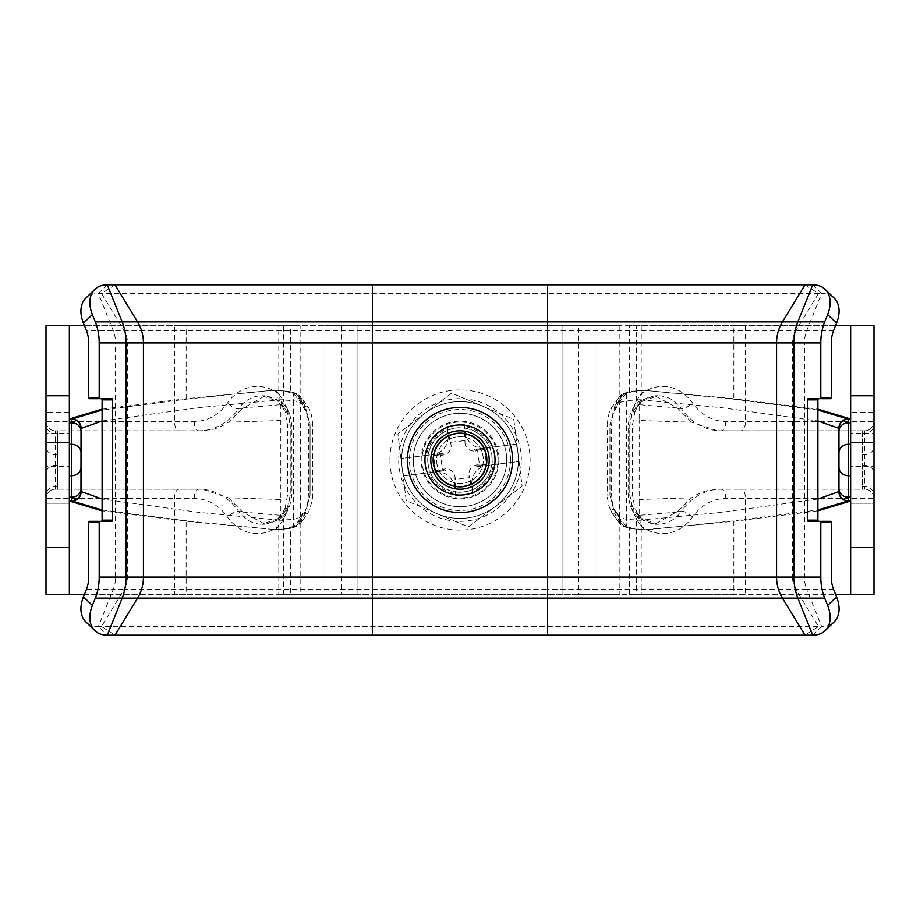<?xml version="1.0" encoding="UTF-8"?>
<svg xmlns="http://www.w3.org/2000/svg" width="920" height="920" viewBox="0 0 920 920"><rect width="100%" height="100%" fill="white"/><g stroke="black" fill="none" stroke-linecap="round" stroke-linejoin="round"><path stroke-width="0.69" stroke-dasharray="4.6 3.45" d="M111.722 398.682L89.585 398.682M89.585 521.318L111.722 521.318M808.277 521.318L830.415 521.318M830.415 398.682L808.277 398.682M460 433.722A26.277 26.277 0 0 1 482.758 473.144A26.277 26.277 0 0 1 437.241 473.144A26.277 26.277 0 0 1 460 433.722A26.277 26.277 0 0 0 437.241 473.144A26.277 26.277 0 0 0 482.758 473.144A26.277 26.277 0 0 0 460 433.722M460 495.041A35.04 35.04 0 0 1 424.959 460A35.04 35.04 0 0 1 460 424.959M460 521.318A61.318 61.318 0 0 0 521.318 460A61.318 61.318 0 0 0 460 398.682A61.318 61.318 0 0 0 398.682 460A61.318 61.318 0 0 0 460 521.318M834.13 298.068A35.04 22.758 -45.8 0 0 821.64 293.48L98.359 293.48A35.04 22.758 45.8 0 0 85.87 298.068M85.87 621.931A35.04 22.758 134.2 0 0 98.359 626.52L107.272 635.191M833.6 589.467L806.759 589.467L821.64 626.52A35.04 22.758 -134.2 0 0 834.13 621.931M812.728 635.191L821.64 626.52L98.359 626.52L113.24 589.467L86.399 589.467M282.658 399.372L283.624 401.361L283.624 325.691L341.435 325.691L174.466 325.691L290.467 325.691L278.783 325.691L278.783 393.909L282.658 399.372L281.106 402.362L281.221 404.65L282.543 405.766L285.246 405.916L280.83 401.131L265.075 395.761L241.925 408.905L238.406 408.905A58.397 50.577 -90 0 1 198.927 430.801L55.338 430.801L57.684 430.801L57.684 489.198L55.338 489.198A9.338 9.338 0 0 0 46 498.536L46 594.308L69.356 594.308L69.356 325.691L46 325.691L46 421.463L194.258 421.463A49.047 42.481 90 0 0 227.424 403.063A44.379 38.433 -90 0 1 278.783 393.909A9.338 3.887 -52.3 0 0 277.748 401.304L262.096 395.761A35.04 30.348 90 0 0 238.406 408.905A9.338 2.921 34.7 0 1 227.424 403.063M69.356 395.761L69.356 503.217L46 503.217L46 476.94L69.356 476.94L69.356 503.217L46 503.217L46 395.761L69.356 395.761L69.356 412.378L46 412.378L46 395.761M69.356 476.94L69.356 466.428L46 466.428L46 433.4L69.356 433.4L69.356 466.428M69.356 433.4L69.356 412.378M46 412.378L46 433.4M46 466.428L46 476.94M194.258 421.463A9.338 4.669 90 0 0 198.927 430.801L55.338 430.801L55.338 489.198A9.338 9.338 0 0 0 46 498.536L46 421.463A9.338 9.338 0 0 0 55.338 430.801A9.338 9.338 0 0 1 46 421.463M46 440.151L69.356 440.151L46 440.151M817.891 510.853L733.849 521.295L643.896 529.805L632.626 528.425L626.279 526.343L616.481 514.015C614.146 511.163 612.513 504.838 611.605 495.041L611.605 424.959C612.467 415.357 614.088 409.032 616.469 406.019L624.082 395.922L626.29 393.645L629.533 392.437L629.533 325.691L745.533 325.691L595.091 325.691L595.091 594.308L357.949 594.308L641.217 594.308L641.217 526.091L637.341 520.628L638.894 517.638L638.779 515.349L637.456 514.234L634.754 514.084L639.17 518.868L654.925 524.239L678.074 511.094L681.594 511.094A58.397 50.577 90 0 1 721.073 489.198L864.662 489.198L862.316 489.198L862.316 430.801L864.662 430.801A9.338 9.338 0 0 0 874 421.463L874 325.691L850.644 325.691L850.644 594.308L874 594.308L874 498.536L725.742 498.536A49.047 42.481 -90 0 0 692.576 516.936A44.379 38.433 90 0 1 641.217 526.091A9.338 3.887 127.7 0 0 642.252 518.696L657.904 524.239A35.04 30.348 -90 0 0 681.594 511.094A9.338 2.921 -145.3 0 1 692.576 516.936M725.742 498.536A9.338 4.669 -90 0 0 721.073 489.198L864.662 489.198L864.662 430.801A9.338 9.338 0 0 0 874 421.463L874 498.536A9.338 9.338 0 0 0 864.662 489.198A9.338 9.338 0 0 1 874 498.536M874 395.761L874 503.217L850.644 503.217L850.644 476.94L874 476.94L874 503.217L850.644 503.217L850.644 395.761L874 395.761L874 412.378L850.644 412.378L850.644 395.761M874 476.94L874 466.428L850.644 466.428L850.644 433.4L874 433.4L874 466.428M874 433.4L874 412.378M850.644 412.378L850.644 433.4M850.644 466.428L850.644 476.94M850.644 419.094L848.309 419.117M850.644 500.882L848.309 500.882A9.338 9.338 0 0 1 838.959 491.533M850.644 440.151L874 440.151L850.644 440.151M498.812 460A38.812 38.812 0 0 1 440.588 493.614A38.812 38.812 0 0 1 440.588 426.385A38.812 38.812 0 0 1 498.812 460A38.812 38.812 0 0 0 460 421.187A38.812 38.812 0 0 0 421.187 460A38.812 38.812 0 0 0 460 498.812A38.812 38.812 0 0 0 498.812 460M284.222 512.578L287.58 506.713L285.959 507.058L285.154 508.565L287.281 511.221L282.658 520.628L281.014 515.947L284.222 512.578A9.338 4.335 -148.4 0 0 282.29 513.705A9.338 4.335 -148.4 0 0 283.624 518.639L283.624 594.308L324.909 594.308L324.909 325.691L562.051 325.691L341.435 325.691L341.435 594.308L278.783 594.308L300.138 594.308L300.138 519.179L293.721 526.343L295.895 526.343L297.539 526.044L299.161 524.273L298.931 517.971L293.33 519.328A9.338 4.566 76.4 0 1 290.858 528.413A9.338 4.566 76.4 0 1 290.076 528.459L295.895 526.343M518.397 460A58.397 58.397 0 0 1 460 518.397A58.397 58.397 0 0 1 401.603 460A58.397 58.397 0 0 1 460 401.603A58.397 58.397 0 0 1 518.397 460M282.302 406.295L277.771 401.304A9.338 3.887 -52.3 0 0 278.955 401.672A35.04 30.348 90 0 0 262.096 395.761L265.052 395.761M287.281 408.779L290.226 424.959L287.488 424.959L290.226 424.959L287.58 413.287L285.154 412.056L287.281 408.779L283.624 401.361A9.338 4.335 -31.6 0 0 282.29 406.295A9.338 4.335 -31.6 0 0 284.222 407.422L278.955 401.672M57.684 430.801L57.684 489.198L55.338 489.198L202.25 489.198L228.436 497.8L280.83 499.514L280.83 401.131M194.258 498.536A9.338 4.669 -90 0 1 198.927 489.198A58.397 50.577 -90 0 1 238.406 511.094A35.04 30.348 90 0 0 262.096 524.239A35.04 30.348 90 0 0 278.955 518.328A9.338 3.887 -127.7 0 0 277.76 518.684A9.338 3.887 -127.7 0 0 277.748 518.696A9.338 3.887 -127.7 0 0 278.783 526.091A44.379 38.433 -90 0 1 227.424 516.936A49.047 42.481 90 0 0 194.258 498.536L46 498.536M228.436 497.8L242.604 512.026L265.063 524.239L280.83 518.868L285.246 514.084L283.107 514.084L278.955 518.328M282.658 520.628L278.783 526.091L278.783 594.308L46 594.308M285.246 514.084L289.57 506.713L287.58 506.713L290.226 495.041L287.488 495.041L290.226 495.041L287.281 511.221M289.57 506.713L291.881 495.041L291.881 424.959L289.57 413.287L287.58 413.287L284.222 407.422M182.655 430.801L179.147 430.801A9.338 4.669 90 0 1 174.466 421.463L174.466 325.691L46 325.691M241.925 408.905L228.436 422.199L223.755 425.143L214.544 429.019L202.25 430.801M289.57 413.287L285.246 405.916M637.698 513.705L642.229 518.696A9.338 3.887 127.7 0 0 641.044 518.328A35.04 30.348 -90 0 0 657.904 524.239L654.948 524.239M637.341 520.628L636.375 518.639A9.338 4.335 148.4 0 0 637.709 513.705A9.338 4.335 148.4 0 0 635.778 512.578L641.044 518.328M874 325.691L745.533 325.691L745.533 421.463A9.338 4.669 90 0 1 740.853 430.801L864.662 430.801L717.749 430.801L691.564 422.199L639.17 420.486L639.17 401.131L634.754 405.916L637.583 405.72L638.848 404.512L638.894 402.362L637.341 399.372L641.217 393.909A44.379 38.433 90 0 1 692.576 403.063A49.047 42.481 -90 0 0 725.742 421.463L874 421.463M725.742 421.463A9.338 4.669 90 0 1 721.073 430.801A58.397 50.577 90 0 1 681.594 408.905A35.04 30.348 -90 0 0 657.904 395.761A35.04 30.348 -90 0 0 641.044 401.672A9.338 3.887 52.3 0 0 642.24 401.315A9.338 3.887 52.3 0 0 642.252 401.304A9.338 3.887 52.3 0 0 641.217 393.909L641.217 325.691L636.375 325.691L636.375 401.361L637.341 399.372M641.044 401.672L635.778 407.422A9.338 4.335 31.6 0 0 637.709 406.295A9.338 4.335 31.6 0 0 636.375 401.361L632.719 408.779L634.846 412.056L632.419 413.287L629.774 424.959L632.719 408.779M635.778 407.422L632.419 413.287L630.43 413.287L628.119 424.959L628.119 495.041L630.43 506.713L634.754 514.084M629.774 424.959L632.511 424.959L629.774 424.959L632.511 424.959L629.774 424.959L629.774 495.041L632.419 506.713L634.846 507.943L632.719 511.221L629.774 495.041L632.511 495.041L629.774 495.041L632.511 495.041L629.774 495.041L629.774 424.959L628.119 424.959M874 594.308L636.375 594.308L636.375 518.639L632.719 511.221M630.43 506.713L632.419 506.713L635.778 512.578M737.345 489.198L740.853 489.198A9.338 4.669 -90 0 1 745.533 498.536L745.533 594.308L733.849 594.308L835.544 594.308M678.074 511.094L691.564 497.8L696.244 494.856L705.456 490.981L717.749 489.198M624.105 526.343L629.924 528.459A9.338 4.566 -76.4 0 1 629.154 528.413A9.338 4.566 -76.4 0 1 626.669 519.328L621.138 517.983M621.609 523.33L624.001 526.125L621.333 525.205L620.241 523.583L621.149 517.914L617.561 514.177A9.338 5.163 138.5 0 0 617.17 520.363A9.338 5.163 138.5 0 0 620.045 521.479L621.609 523.33A9.338 4.945 -38.7 0 1 618.688 522.169A9.338 4.945 -38.7 0 1 619.379 516.338L619.379 403.661A9.338 4.956 -141.2 0 1 618.7 397.82A9.338 4.956 -141.2 0 1 621.621 396.647L614.813 406.019A9.338 4.128 29.5 0 0 611.846 407.238L617.446 399.303A9.338 5.129 -138.9 0 1 620.344 398.176L622.058 398.176M629.924 528.459L645.161 529.575A9.338 4.646 -95.6 0 1 639.929 520.271L626.669 519.328L626.669 400.671A9.338 4.566 -103.6 0 1 629.142 391.586A9.338 4.566 -103.6 0 1 629.924 391.541L621.667 394.519L620.413 398.498L621.103 402.017L626.669 400.671L639.929 399.728A9.338 4.646 -84.4 0 1 645.161 390.425L629.924 391.541M643.873 529.805L629.142 528.413L621.885 525.757M817.891 499.031L722.453 512.21L639.929 520.271M648.519 529.587L731.02 521.157L817.891 509.979M817.891 410.021L731.02 398.843L645.161 390.425L733.849 398.705L817.891 409.147M639.929 399.728L722.453 407.79L817.891 420.969M617.561 514.177L613.387 508.173A9.338 4.128 150.5 0 0 611.857 512.773L608.867 505.85L607.269 497.018L607.223 495.041L609.948 495.041L607.211 495.041L607.211 424.959L609.948 424.959L607.211 424.959C608.361 414.678 609.903 408.767 611.834 407.249A9.338 4.128 29.5 0 0 613.364 411.849L620.298 402.822A9.338 4.692 -141.3 0 1 619.367 396.98A9.338 4.692 -141.3 0 1 622.207 395.922L621.621 396.647M620.298 402.822L621.138 402.086M624.036 393.829L622.207 395.922L624.082 395.922M624.047 524.043L622.173 524.043A9.338 4.692 -38.6 0 1 619.332 522.985A9.338 4.692 -38.6 0 1 620.275 517.155M626.279 526.343L624.208 526.343M626.29 393.645L624.105 393.645M629.533 392.437L637.181 390.69L648.519 390.413M737.369 430.801L717.761 430.801M862.316 430.801L862.316 489.198M691.564 497.8L639.17 499.514L639.17 420.486M677.396 512.026L639.17 515.327L639.17 499.514M691.564 422.199L677.396 407.974L654.936 395.761L639.17 401.131M677.396 407.974L639.17 404.673M639.17 518.868L639.17 515.327M733.849 521.295L733.849 594.308L629.533 594.308L629.533 527.562M634.754 405.916L630.43 413.287M562.051 325.691L595.091 325.691L562.051 325.691L562.051 594.308L562.051 325.691M298.252 521.479L299.954 521.479L305.164 514.015L310.051 495.041L312.788 495.041L310.051 495.041L310.051 424.959L312.788 424.959L310.051 424.959L312.788 424.959L310.051 424.959L305.187 406.019L298.379 396.647A9.338 4.956 141.2 0 1 301.3 397.82A9.338 4.956 141.2 0 1 300.622 403.661L300.622 516.338A9.338 4.945 38.7 0 1 301.323 522.158A9.338 4.945 38.7 0 1 298.391 523.33L299.954 521.479A9.338 5.163 -138.5 0 0 302.829 520.363A9.338 5.163 -138.5 0 0 302.438 514.177L299.724 517.155A9.338 4.692 38.6 0 1 300.667 522.974A9.338 4.692 38.6 0 1 300.656 522.985A9.338 4.692 38.6 0 1 297.827 524.043L298.391 523.33M102.108 409.147L186.15 398.705L271.48 390.413L282.808 390.69L293.71 393.645L303.531 406.019L308.166 407.284L306.624 411.838L310.051 424.959L310.051 495.041L306.613 508.185L302.438 514.177M298.379 396.647L297.792 395.922A9.338 4.692 141.3 0 1 300.622 396.968A9.338 4.692 141.3 0 1 300.633 396.991A9.338 4.692 141.3 0 1 299.702 402.822L306.624 411.838M295.918 395.922L297.792 395.922L295.952 393.829L299.425 395.715L299.805 399.303L298.816 402.051L299.702 402.822M295.895 393.645L290.076 391.541A9.338 4.566 103.6 0 1 290.846 391.586A9.338 4.566 103.6 0 1 293.33 400.671L298.827 401.994M290.076 391.541L274.839 390.425A9.338 4.646 84.4 0 1 280.071 399.728L293.33 400.671L293.33 519.328L280.071 520.271A9.338 4.646 95.6 0 1 274.839 529.575L290.076 528.459M276.138 390.195L290.858 391.586L298.034 394.209M102.108 420.969L197.547 407.79L280.071 399.728M188.968 398.843L102.108 410.021M271.48 390.413L188.98 398.843M69.356 500.882L71.691 500.882A9.338 9.338 0 0 0 81.04 491.533M79.419 496.788L80.971 492.648M188.98 521.157L274.839 529.575L186.15 521.295L102.108 510.853M102.108 509.979L188.968 521.157M280.071 520.271L197.547 512.21L102.108 499.031M299.724 517.155L298.931 517.971M295.998 526.125L297.827 524.043L295.952 524.043M81.04 452.686L81.04 431.181M293.71 393.645L295.78 393.645M303.531 406.019C305.911 409.032 307.533 415.357 308.395 424.959L308.395 495.041C307.487 504.838 305.854 511.163 303.519 514.015L300.138 519.179M293.721 526.343L282.82 529.31L271.48 529.587M228.424 422.199L280.83 420.486M242.604 407.974L280.83 404.673M280.83 518.868L280.83 499.514M242.604 512.026L280.83 515.327M57.684 489.198L179.147 489.198A9.338 4.669 -90 0 0 174.466 498.536L174.466 594.308L290.467 594.308L290.467 527.562M182.631 489.198L202.239 489.198M300.138 400.821L300.138 325.691L290.467 325.691L290.467 392.437M357.949 594.308L324.909 594.308L357.949 594.308L357.949 325.691L357.949 594.308M186.15 398.705L186.15 325.691L84.456 325.691M84.456 594.308L186.15 594.308L186.15 521.295M835.544 325.691L733.849 325.691L733.849 398.705M619.861 519.179L619.861 594.308L578.565 594.308L578.565 325.691L619.861 325.691L619.861 400.821M451.662 393.093L397.877 433.768L400.971 458.528L426.604 455.331A33.718 33.718 0 0 1 447.281 428.777L446.993 426.409L455.664 425.258L464.358 424.235L464.669 426.604A33.718 33.718 0 0 1 491.222 447.281L516.867 444.084L513.774 419.324L451.662 393.093L397.877 433.768L406.226 500.675L468.337 526.907L522.123 486.231L519.029 461.472L493.396 464.669A33.718 33.718 0 0 1 472.719 491.222L473.006 493.591L455.641 495.765L455.331 493.396A33.718 33.718 0 0 1 428.777 472.719L403.132 475.916L406.226 500.675L468.337 526.907L522.123 486.231L513.774 419.324L451.662 393.093M443.405 453.238L400.971 458.528L403.132 475.916L445.567 470.626A12.845 12.845 0 0 0 440.507 470.246L435.459 470.879L433.538 455.48L438.598 454.848A12.845 12.845 0 0 0 443.405 453.238L426.604 455.331M428.777 472.719L445.567 470.626M472.719 491.222L471.948 484.989A17.514 17.514 0 0 1 487.163 465.44L493.396 464.669M476.594 466.762L519.029 461.472L516.867 444.084L474.433 449.374A12.845 12.845 0 0 0 479.492 449.753L484.541 449.121L486.461 464.519L481.401 465.152A12.845 12.845 0 0 0 476.594 466.762L487.163 465.44M447.281 428.777L448.051 435.01A17.514 17.514 0 0 1 432.837 454.56M446.993 426.409L451.018 444.636A9.338 9.338 0 0 1 442.911 455.066L440.588 455.354L442.324 469.269L444.636 468.981A9.338 9.338 0 0 1 455.066 477.089L455.354 479.412L469.269 477.675L468.981 475.364A9.338 9.338 0 0 1 477.089 464.933L479.412 464.646L477.675 450.731L475.364 451.018A9.338 9.338 0 0 1 464.933 442.911L464.646 440.588L450.731 442.324M491.222 447.281L474.433 449.374M486.461 464.519L479.412 464.646M484.989 448.051A17.514 17.514 0 0 1 465.44 432.837L464.669 426.604M435.01 471.948A17.514 17.514 0 0 1 454.56 487.163L455.331 493.396M435.459 470.879L442.324 469.269M433.538 455.48L440.588 455.354M455.641 495.765L455.354 479.412M473.006 493.591L469.269 477.675M484.541 449.121L477.675 450.731M464.358 424.235L464.646 440.588M431.031 463.611A29.198 29.198 0 0 1 456.389 431.031A29.198 29.198 0 0 1 488.968 456.389A29.198 29.198 0 0 1 463.611 488.968A29.198 29.198 0 0 1 431.031 463.611M436.816 462.886A23.356 23.356 0 0 0 462.886 483.184A23.356 23.356 0 0 0 483.184 457.113A23.356 23.356 0 0 0 457.113 436.816A23.356 23.356 0 0 0 436.816 462.886A23.356 23.356 0 0 1 457.113 436.816A23.356 23.356 0 0 1 483.184 457.113A23.356 23.356 0 0 1 462.886 483.184A23.356 23.356 0 0 1 436.816 462.886M491.866 456.032A32.119 32.119 0 0 1 463.967 491.866A32.119 32.119 0 0 1 428.133 463.967A32.119 32.119 0 0 1 456.032 428.133A32.119 32.119 0 0 1 491.866 456.032M497.662 455.308A37.961 37.961 0 0 1 464.692 497.662A37.961 37.961 0 0 1 422.337 464.692A37.961 37.961 0 0 1 455.308 422.337A37.961 37.961 0 0 1 497.662 455.308M413.643 465.784A46.713 46.713 0 0 0 465.784 506.356A46.713 46.713 0 0 0 506.356 454.216A46.713 46.713 0 0 0 454.216 413.643A46.713 46.713 0 0 0 413.643 465.784A46.713 46.713 0 0 1 454.216 413.643A46.713 46.713 0 0 1 506.356 454.216A46.713 46.713 0 0 1 465.784 506.356A46.713 46.713 0 0 1 413.643 465.784M402.051 467.222A58.397 58.397 0 0 0 467.222 517.948A58.397 58.397 0 0 0 517.948 452.778A58.397 58.397 0 0 0 452.778 402.051A58.397 58.397 0 0 0 402.051 467.222A58.397 58.397 0 0 1 482.712 406.203A58.397 58.397 0 0 1 495.224 506.575A58.397 58.397 0 0 1 402.051 467.222M107.272 284.809L98.359 293.48L113.24 330.533A23.356 15.019 90 0 1 115.529 342.918L88.688 342.918M115 284.809L101.499 293.48L124.05 330.533A23.356 22.747 90 0 1 127.512 342.918L115.529 342.918L115.529 577.082L88.688 577.082M460 492.269A32.269 32.269 0 0 1 427.731 460A32.269 32.269 0 0 1 460 427.731A32.269 32.269 0 0 1 492.269 460A32.269 32.269 0 0 1 460 492.269M812.728 284.809L821.64 293.48L806.759 330.533A23.356 15.019 90 0 0 804.471 342.918L127.512 342.918L127.512 577.082A23.356 22.747 90 0 1 124.05 589.467L113.24 589.467A23.356 15.019 90 0 0 115.529 577.082L372.404 577.082L372.404 635.191M372.404 284.809L372.404 330.533L86.399 330.533M547.596 284.809L547.596 589.467L124.05 589.467L101.499 626.52L115 635.191M805 284.809L818.501 293.48L795.949 330.533L372.404 330.533L372.404 577.082L792.488 577.082A23.356 22.747 90 0 0 795.949 589.467L818.501 626.52L805 635.191M831.312 342.918L804.471 342.918L804.471 577.082A23.356 15.019 90 0 0 806.759 589.467L547.596 589.467L547.596 635.191M833.6 330.533L795.949 330.533A23.356 22.747 90 0 0 792.488 342.918L792.488 577.082L831.312 577.082M510.496 460A50.496 50.496 0 0 0 434.757 416.265A50.496 50.496 0 0 0 434.757 503.734A50.496 50.496 0 0 0 510.496 460M389.93 460A70.069 70.069 0 0 1 495.041 399.315A70.069 70.069 0 0 1 495.041 520.685A70.069 70.069 0 0 1 389.93 460M413.287 460A46.713 46.713 0 0 0 460 506.713A46.713 46.713 0 0 0 506.713 460A46.713 46.713 0 0 0 460 413.287A46.713 46.713 0 0 0 413.287 460M57.684 433.262L55.338 433.262A9.338 8.36 -0 0 1 46 424.913M57.684 454.779L55.338 454.779A9.338 8.36 -0 0 1 46 446.418M57.684 465.221L55.338 465.221A9.338 8.36 0 0 0 46 473.581M57.684 486.737L55.338 486.737A9.338 8.36 0 0 0 46 495.086M241.925 511.094L238.406 511.094A9.338 2.921 -34.7 0 0 227.424 516.936M290.226 495.041L287.488 495.041L290.226 495.041L290.226 424.959L287.488 424.959L290.226 424.959L290.226 495.041L291.881 495.041M290.226 424.959L291.881 424.959M862.316 486.737L864.662 486.737A9.338 8.36 180 0 1 874 495.086M862.316 465.221L864.662 465.221A9.338 8.36 180 0 1 874 473.581M862.316 454.779L864.662 454.779A9.338 8.36 180 0 0 874 446.418M862.316 433.262L864.662 433.262A9.338 8.36 180 0 0 874 424.913M678.074 408.905L681.594 408.905A9.338 2.921 145.3 0 0 692.576 403.063M629.774 495.041L628.119 495.041M621.023 524.917L611.857 512.785A9.338 4.128 150.5 0 0 614.836 514.015L620.045 521.479L621.747 521.479M613.387 508.173L609.948 495.041L614.836 514.015L616.481 514.015M616.469 406.019L614.813 406.019L609.948 424.959L609.948 495.041L609.948 424.959L613.364 411.849M617.895 405.433A9.338 5.129 -138.9 0 1 617.458 399.303L621.483 394.611M611.605 495.041L609.948 495.041M611.605 424.959L609.948 424.959M303.519 514.015L308.142 512.75L306.613 508.185M297.942 398.176L299.655 398.176A9.338 5.129 138.9 0 1 302.542 399.303L298.897 395.002M302.829 520.341L308.855 511.428L312.466 499.778L312.788 424.959C312.202 416.576 310.661 410.688 308.166 407.272L302.542 399.326A9.338 5.129 138.9 0 1 302.105 405.433M308.395 424.959L310.051 424.959M308.395 495.041L310.051 495.041M448.051 435.01L451.018 444.636M481.401 465.152L477.089 464.933M471.948 484.989L468.981 475.364M454.56 487.163L455.066 477.089M440.507 470.246L444.636 468.981M479.492 449.753L475.364 451.018M465.44 432.837L464.933 442.911M438.598 454.848L442.911 455.066M486.657 456.676A26.864 26.864 0 0 0 456.676 433.343A26.864 26.864 0 0 0 433.343 463.323A26.864 26.864 0 0 0 463.323 486.657A26.864 26.864 0 0 0 486.657 456.676M277.771 518.696L282.302 513.705M277.748 518.696L262.096 524.239L265.052 524.239M285.2 507.805L282.29 513.705M285.2 507.817L287.511 495.041L287.488 424.959L285.2 412.183M282.29 406.295L285.2 412.194M642.252 401.304L657.904 395.761L654.948 395.761M637.698 406.295L642.229 401.304M634.8 412.194L637.709 406.295M634.8 412.183L632.488 424.959L632.511 495.041L634.8 507.817M637.709 513.705L634.8 507.805M643.862 390.195L629.142 391.586L622.472 393.955M302.841 520.363L298.517 525.389M276.127 529.805L290.858 528.413L297.539 526.044"/><path stroke-width="1.38" d="M94.783 289.409L85.87 298.068A35.04 22.758 45.8 0 0 83.455 323.196L86.399 330.533A23.356 15.019 90 0 1 88.688 342.918L88.688 397.52A1.173 0.897 90 0 0 89.585 398.682L100.096 398.682A1.173 0.897 -90 0 1 99.199 397.52L99.199 342.918A39.709 25.53 -90 0 0 95.312 321.873L92.368 314.525A35.04 22.758 -134.2 0 1 94.783 289.409A35.04 22.758 -134.2 0 1 107.272 284.809L812.728 284.809A35.04 22.758 134.2 0 1 825.217 289.409A35.04 22.758 134.2 0 1 827.632 314.525L824.688 321.873A39.709 25.53 90 0 0 820.801 342.918L820.801 397.52A1.173 0.897 90 0 1 819.904 398.682L830.415 398.682A1.173 0.897 -90 0 0 831.312 397.52L831.312 342.918A23.356 15.019 -90 0 1 833.6 330.533L836.544 323.196A35.04 22.758 -45.8 0 0 834.13 298.068L825.217 289.409M100.096 398.682L111.722 398.682A1.173 0.897 90 0 1 112.62 399.855L112.62 520.145L102.108 520.145A1.173 0.897 -90 0 1 101.212 521.318M88.688 522.479L88.688 577.082A23.356 15.019 90 0 1 86.399 589.467L83.455 596.804A35.04 22.758 134.2 0 0 85.87 621.931L94.783 630.591A35.04 22.758 -45.8 0 1 92.368 605.475L95.312 598.126A39.709 25.53 -90 0 0 99.199 577.082L99.199 522.479A1.173 0.897 -90 0 1 100.096 521.318L89.585 521.318A1.173 0.897 90 0 0 88.688 522.479L99.199 522.479M102.108 520.145L102.108 399.855L112.62 399.855M101.212 398.682A1.173 0.897 -90 0 1 102.108 399.855M112.62 520.145A1.173 0.897 90 0 1 111.722 521.318L100.096 521.318M825.217 630.591L834.13 621.931A35.04 22.758 -134.2 0 0 836.544 596.804L833.6 589.467A23.356 15.019 -90 0 1 831.312 577.082L831.312 522.479A1.173 0.897 -90 0 0 830.415 521.318L819.904 521.318A1.173 0.897 90 0 1 820.801 522.479L820.801 577.082A39.709 25.53 90 0 0 824.688 598.126L827.632 605.475A35.04 22.758 45.8 0 1 825.217 630.591A35.04 22.758 45.8 0 1 812.728 635.191L107.272 635.191A35.04 22.758 -45.8 0 1 94.783 630.591M819.904 521.318L808.277 521.318A1.173 0.897 -90 0 1 807.38 520.145L807.38 399.855L817.891 399.855L817.891 520.145L807.38 520.145M819.904 398.682L808.277 398.682A1.173 0.897 -90 0 0 807.38 399.855M818.788 521.318A1.173 0.897 90 0 1 817.891 520.145M817.891 399.855A1.173 0.897 90 0 1 818.788 398.682M460 495.041A35.04 35.04 0 0 1 424.959 460A35.04 35.04 0 0 1 460 424.959A35.04 35.04 0 0 1 495.041 460A35.04 35.04 0 0 1 460 495.041A35.04 35.04 0 0 0 495.041 460A35.04 35.04 0 0 0 460 424.959M69.356 594.308L69.356 547.596L46 547.596L46 594.308L84.456 594.308M46 395.761L46 325.691L69.356 325.691L69.356 395.761L46 395.761L46 442.485L69.356 442.485L69.356 547.596M46 442.485L46 547.596M69.356 442.485L69.356 395.761M850.644 547.596L850.644 594.308L874 594.308L874 547.596L850.644 547.596L850.644 442.485L874 442.485L874 547.596M850.644 395.761L850.644 325.691L874 325.691L874 395.761L850.644 395.761L850.644 442.485M874 442.485L874 395.761M817.891 509.979L848.309 500.905C842.639 500.353 839.523 497.248 838.959 491.579L817.891 499.031M838.867 491.694A9.338 9.315 -145.5 0 0 848.206 501.02L850.632 501.009L848.309 500.882A9.338 9.338 180 0 1 838.959 491.533L838.959 428.467A9.338 9.338 0 0 1 848.309 419.117C842.639 419.647 839.523 422.751 838.959 428.421L838.959 428.467A9.338 9.338 0 0 1 848.309 419.117L817.891 410.021M838.959 491.533L838.867 428.306A9.338 9.315 -34.5 0 1 848.206 418.979L850.644 419.094L848.309 419.094L848.309 422.82A9.338 8.36 -0 0 0 838.959 431.181M817.891 420.969L838.867 428.306M850.632 501.009L817.891 510.853M817.891 409.147L850.632 418.991M835.544 594.308L850.644 594.308M102.108 410.021L71.691 419.094C77.36 419.658 80.465 422.763 81.04 428.421L102.108 420.969M81.04 428.433L81.04 428.467A9.338 9.338 0 0 0 71.691 419.117A9.338 9.338 0 0 1 81.04 428.467L81.04 428.433M80.971 492.648L81.04 431.181A9.338 8.36 -0 0 0 71.691 422.82L71.691 444.325A9.338 8.36 -0 0 1 81.04 452.686L81.04 491.533A9.338 9.338 180 0 1 71.691 500.882L76.521 499.56L79.419 496.788M102.108 499.031L81.04 491.533M69.356 444.325L71.691 444.325L71.691 500.882L102.108 509.979M69.356 419.117L71.691 419.117L69.368 418.991L102.108 409.147M102.108 510.853L69.368 501.009L71.691 500.905M84.456 325.691L69.356 325.691M850.644 325.691L835.544 325.691M431.031 463.611A29.198 29.198 0 0 0 463.611 488.968A29.198 29.198 0 0 0 488.968 456.389A29.198 29.198 0 0 0 456.389 431.031A29.198 29.198 0 0 0 431.031 463.611M99.199 397.52L88.688 397.52M820.801 522.479L831.312 522.479M836.544 596.804L827.632 605.475M820.801 342.918L776.56 342.918A39.709 38.675 -90 0 1 782.437 321.873L547.596 321.873L547.596 284.809M820.801 577.082L793.96 577.082L793.96 342.918A39.709 25.53 -90 0 1 797.847 321.873L812.728 284.809M831.312 397.52L820.801 397.52M827.632 314.525L836.544 323.196M107.272 635.191L122.153 598.126A39.709 25.53 -90 0 0 126.04 577.082L99.199 577.082M115 635.191L137.563 598.126A39.709 38.675 -90 0 0 143.439 577.082L126.04 577.082L126.04 342.918L99.199 342.918M92.368 605.475L83.455 596.804M460 512.555A52.555 52.555 0 0 0 505.517 433.722A52.555 52.555 0 0 0 414.483 433.722A52.555 52.555 0 0 0 460 512.555M547.596 635.191L547.596 342.918L372.404 342.918L372.404 321.873L137.563 321.873L115 284.809M805 635.191L782.437 598.126A39.709 38.675 -90 0 1 776.56 577.082L372.404 577.082L372.404 342.918L126.04 342.918A39.709 25.53 -90 0 0 122.153 321.873L95.312 321.873M83.455 323.196L92.368 314.525M372.404 635.191L372.404 577.082L143.439 577.082L143.439 342.918A39.709 38.675 -90 0 0 137.563 321.873L122.153 321.873L107.272 284.809M812.728 635.191L797.847 598.126L95.312 598.126M824.688 321.873L782.437 321.873L805 284.809M824.688 598.126L797.847 598.126A39.709 25.53 -90 0 1 793.96 577.082L776.56 577.082L776.56 342.918L547.596 342.918L547.596 321.873L372.404 321.873L372.404 284.809M838.959 452.686A9.338 8.36 -0 0 1 848.309 444.325L848.309 422.82L850.644 422.82M838.959 467.314A9.338 8.36 0 0 0 848.309 475.674L848.309 444.325L850.644 444.325M838.959 488.819A9.338 8.36 0 0 0 848.309 497.179L848.309 475.674L850.644 475.674M848.309 500.882L848.309 497.179L850.644 497.179M69.368 418.991L71.794 418.979A9.338 9.315 34.5 0 1 81.132 428.306M71.691 419.094L71.691 422.82L69.356 422.82M69.356 475.674L71.691 475.674A9.338 8.36 0 0 0 81.04 467.314M69.356 497.179L71.691 497.179A9.338 8.36 0 0 0 81.04 488.819M81.132 491.694A9.338 9.315 145.5 0 1 71.794 501.02L69.368 501.009M433.343 463.323A26.864 26.864 0 0 1 456.676 433.343A26.864 26.864 0 0 1 486.657 456.676A26.864 26.864 0 0 1 463.323 486.657A26.864 26.864 0 0 1 433.343 463.323"/></g></svg>
